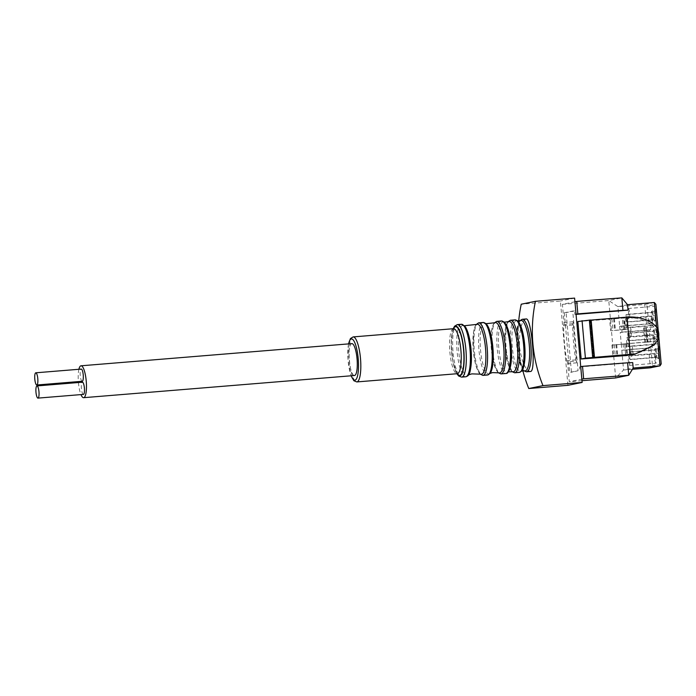 <?xml version="1.0" encoding="UTF-8"?>
<svg xmlns="http://www.w3.org/2000/svg" width="696" height="696" viewBox="0 0 696 696"><rect width="100%" height="100%" fill="white"/><g stroke="black" fill="none" stroke-linecap="round" stroke-linejoin="round"><path stroke-width="0.52" stroke-dasharray="3.48 2.61" d="M518.72 320.995A141.149 136.721 78.5 0 0 522.853 370.698M526.063 318.977C521.426 321.047 519.207 330.296 519.399 346.721C521.887 362.146 525.541 370.402 530.369 371.499M564.308 312.748L569.641 372.43L578.054 370.716L572.73 311.034L564.308 312.748L566.126 312.6L571.46 372.282L569.641 372.43M624.773 343.981L611.923 345.103L626.47 343.911L624.695 344.007L625.8 355.552M625.191 329.573L610.644 330.765L627.479 329.112L623.416 329.669L625.191 329.573L624.164 318.063A47.05 45.571 78.5 0 0 621.885 318.194L609.618 319.194L610.644 330.765M578.054 370.716L571.46 372.282M580.734 366.714L579.55 366.957L579.872 370.568M579.55 366.957L632.716 362.607M656.519 326.763L657.746 340.483M576.062 314.392L574.87 314.488L574.548 310.886L572.73 311.034M574.548 310.886L566.126 312.6M626.026 314.644L651.021 312.591L651.917 311.147L654.44 310.634L652.857 312.217L651.021 312.591L651.691 320.09L653.527 319.716L655.354 320.943L652.831 321.456L651.691 320.09L626.696 322.135L626.026 314.644L627.862 314.27L628.532 321.761L626.696 322.135M627.705 333.375L652.691 331.331L653.587 329.887L656.111 329.373L654.527 330.957L652.691 331.331L653.361 338.83L655.197 338.456L657.033 339.674L654.51 340.187L653.361 338.83L628.366 340.875L627.705 333.375L629.532 333.001L630.202 340.501L628.366 340.875M629.375 352.115L654.362 350.071L655.258 348.626L657.781 348.104L656.197 349.697L654.362 350.071L655.032 357.561L656.867 357.187L658.703 358.414L656.18 358.927L655.032 357.561L630.045 359.615L629.375 352.115L631.211 351.741L631.881 359.24L630.045 359.615M657.781 348.104L658.703 358.414M655.258 348.626L656.18 358.927M656.111 329.373L657.033 339.674M653.587 329.887L654.51 340.187M654.44 310.634L655.354 320.943M651.917 311.147L652.831 321.456M648.759 323.953L650.116 323.675L650.656 329.765L649.307 330.043L650.351 341.753L651.708 341.475L652.248 347.565L650.89 347.843L652.491 365.696L650.377 367.81L648.62 348.087L621.806 350.279L623.572 370.002L615.664 377.937L608.756 300.55L617.918 306.666L619.675 326.389L648.759 323.953L647.167 306.11L655.884 304.326M658.216 330.496L658.755 336.568M661.2 363.912L652.491 365.696M656.093 363.208A4.707 1.166 85.3 0 1 654.666 358.762A4.707 1.166 85.3 0 1 655.267 353.907L656.093 363.208L629.741 365.365A4.707 1.166 85.3 0 1 628.314 360.92A4.707 1.166 85.3 0 1 628.906 356.065L629.741 365.365M657.067 334.385L656.241 325.084A4.707 1.166 85.3 0 1 657.668 329.53A4.707 1.166 85.3 0 1 657.067 334.385L630.715 336.542L629.889 327.242L656.241 325.084M655.397 315.653L654.571 306.344A4.707 1.166 85.3 0 1 655.989 310.79A4.707 1.166 85.3 0 1 655.397 315.653L629.045 317.811L628.21 308.502L654.571 306.344M658.747 353.124L657.911 343.824A4.707 1.166 85.3 0 1 659.338 348.27A4.707 1.166 85.3 0 1 658.747 353.124L632.386 355.282L631.559 345.982L657.911 343.824M654.423 344.468A4.707 1.166 85.3 0 1 652.996 340.022A4.707 1.166 85.3 0 1 653.587 335.168L654.423 344.468L628.07 346.625A4.707 1.166 85.3 0 1 626.644 342.18A4.707 1.166 85.3 0 1 627.235 337.325L628.07 346.625M652.752 325.728A4.707 1.166 85.3 0 1 651.326 321.282A4.707 1.166 85.3 0 1 651.917 316.428L652.752 325.728L626.391 327.886A4.707 1.166 85.3 0 1 624.973 323.44A4.707 1.166 85.3 0 1 625.565 318.585L626.391 327.886M650.89 347.843L648.62 348.087M627.548 304.709L617.918 306.666L644.722 304.474L646.488 324.197M654.353 302.508L644.722 304.474L647.167 306.11M649.307 330.043L647.028 330.287L648.072 341.997L650.351 341.753M632.429 369.28L623.572 370.002L633.195 368.036M647.028 330.287L620.223 332.479L621.267 344.189L648.072 341.997M647.489 342.136L655.267 341.275C658.425 336.107 657.998 331.322 653.988 326.946L646.21 327.799L647.489 342.136L644.757 342.354L643.478 328.025L645.679 327.685L646.958 342.023L644.757 342.354M646.21 327.799L643.478 328.025M653.988 326.946L645.679 327.685M646.958 342.023L655.267 341.275A13.076 12.667 78.5 0 1 651.639 345.581L654.075 345.085M654.023 326.937A13.076 12.667 78.5 0 0 649.655 323.283A47.05 45.571 78.5 0 0 626.452 317.594L622.389 318.098L623.416 329.669M623.486 329.643L622.459 318.072L624.164 318.063M577.828 321.517L609.618 319.194M652.091 322.787L649.655 323.283M576.253 361.059A1.879 0.461 85.3 0 1 575.81 359.884A56.463 13.946 85.3 0 1 572.695 324.988A1.879 0.461 85.3 0 1 572.921 323.675A1.879 0.461 85.3 0 0 573.112 321.769L576.775 362.816A1.879 0.461 85.3 0 0 576.253 361.059L567.17 361.807A1.879 0.461 85.3 0 1 567.692 363.564L569.311 381.73L581.839 379.172M576.044 314.253L574.87 314.488M574.94 301.786L562.403 304.343L564.03 322.518A1.879 0.461 85.3 0 1 563.83 324.423A1.879 0.461 85.3 0 0 563.603 325.737A56.463 13.946 85.3 0 0 566.718 360.624A1.879 0.461 85.3 0 0 567.17 361.807M619.675 326.389L620.223 332.479L622.033 332.114L621.485 326.024L619.675 326.389M651.708 341.475L621.267 344.189L621.806 350.279L652.248 347.565M581.978 380.695L569.311 381.73M562.403 304.343L608.756 300.55L621.824 297.888M594.045 357.474L590.695 320.003L590.121 320.116L593.471 357.596M590.765 320.108L590.121 320.116M632.742 354.455A47.05 45.571 78.5 0 0 651.639 345.581M650.656 329.765L622.033 332.114M650.116 323.675L621.485 326.024M623.077 343.824L623.616 349.914M628.906 356.065L655.267 353.907M629.889 327.242A4.707 1.166 85.3 0 1 631.307 331.688A4.707 1.166 85.3 0 1 630.715 336.542M628.21 308.502A4.707 1.166 85.3 0 1 629.636 312.948A4.707 1.166 85.3 0 1 629.045 317.811M631.559 345.982A4.707 1.166 85.3 0 1 632.977 350.427A4.707 1.166 85.3 0 1 632.386 355.282M627.235 337.325L653.587 335.168M625.565 318.585L651.917 316.428M627.862 314.27L652.857 312.217L653.527 319.716L628.532 321.761M629.532 333.001L654.527 330.957L655.197 338.456L630.202 340.501M631.211 351.741L656.197 349.697L656.867 357.187L631.881 359.24M567.919 385.323L560.393 301.003L521.234 304.213M574.609 298.106L560.393 301.003M520.451 320.56A25.326 6.255 -94.7 0 0 516.571 334.454A25.326 6.255 -94.7 0 0 518.485 357.779A25.326 6.255 -94.7 0 0 524.567 370.846M522.261 330.53A25.36 6.264 -94.7 0 0 517.006 320.821A25.36 6.264 -94.7 0 0 512.178 345.747A25.36 6.264 -94.7 0 0 520.738 371.29A25.36 6.264 -94.7 0 0 521.13 371.159L522.252 370.785M508.698 321.604A25.221 6.229 -94.7 0 0 505.009 347.139A25.221 6.229 -94.7 0 0 512.795 371.734M503.591 322.091A25.221 6.229 -94.7 0 0 503.399 322.039A25.221 6.229 -94.7 0 0 498.728 347.069A25.221 6.229 -94.7 0 0 507.227 372.247A25.221 6.229 -94.7 0 0 507.506 372.169A25.221 6.229 -94.7 0 0 507.68 372.082M494.873 322.744A25.247 6.238 -94.7 0 0 491.08 335.69A25.247 6.238 -94.7 0 0 493.133 360.693A25.247 6.238 -94.7 0 0 498.971 372.856M491.219 336.298A25.326 6.255 -94.7 0 0 485.243 323.466A25.326 6.255 -94.7 0 0 480.388 348.296A25.326 6.255 -94.7 0 0 488.94 373.856A25.326 6.255 -94.7 0 0 489.349 373.709L490.149 373.352M476.803 324.397A25.065 6.194 -94.7 0 0 473.219 349.74A25.065 6.194 -94.7 0 0 480.875 374.17M463.649 325.528A25.1 6.203 -94.7 0 0 463.44 325.458A25.1 6.203 -94.7 0 0 458.681 350.166A25.1 6.203 -94.7 0 0 467.155 375.414A25.1 6.203 -94.7 0 0 467.521 375.292A25.1 6.203 -94.7 0 0 467.712 375.188M351.845 343.624A15.999 3.95 -94.7 0 0 349.209 359.893A15.999 3.95 -94.7 0 0 354.455 375.518M78.892 369.28A15.999 3.95 -94.7 0 0 78.352 381.599M78.422 382.53A15.999 3.95 -94.7 0 0 80.962 394.597M82.241 381.277A6.116 1.514 85.3 0 1 80.24 375.396A6.116 1.514 85.3 0 1 81.197 369.089M83.407 394.397A6.116 1.514 85.3 0 1 81.415 388.516A6.116 1.514 85.3 0 1 82.363 382.208M611.923 345.103L612.932 356.395M626.47 343.911L627.479 355.238M644.426 327.72L645.705 342.058M627.044 317.141L623.607 317.837L624.634 329.408M626.452 317.594L627.479 329.112M628.758 343.441L629.784 354.951M625.913 343.746L626.948 355.317M613.602 318.768L614.629 330.339M615.908 344.677L616.926 356.082M614.29 318.629L615.316 330.2M616.595 344.537L617.63 356.065M611.906 318.725L612.941 330.296M614.22 344.633L615.255 356.204M576.775 362.816L567.692 363.564M573.112 321.769L564.03 322.518M622.459 318.072L621.885 318.194M575.81 359.884L566.718 360.624M572.695 324.988L563.603 325.737M572.921 323.675L563.83 324.423M522.217 319.29A26.352 6.508 -94.7 0 0 517.885 346.086A26.352 6.508 -94.7 0 0 526.515 371.812M515.04 319.882A26.352 6.508 -94.7 0 0 510.699 346.669A26.352 6.508 -94.7 0 0 519.338 372.404M510.403 320.264A26.352 6.508 -94.7 0 0 506.07 347.052A26.352 6.508 -94.7 0 0 514.701 372.778M501.494 320.986A26.352 6.508 -94.7 0 0 497.162 347.782A26.352 6.508 -94.7 0 0 505.801 373.508M496.683 321.387A26.352 6.508 -94.7 0 0 492.342 348.174A26.352 6.508 -94.7 0 0 500.981 373.909M483.233 322.483A26.352 6.508 -94.7 0 0 478.892 349.279A26.352 6.508 -94.7 0 0 487.531 375.005M478.596 322.866A26.352 6.508 -94.7 0 0 474.263 349.653A26.352 6.508 -94.7 0 0 482.893 375.388M461.422 324.266A26.352 6.508 -94.7 0 0 457.081 351.062A26.352 6.508 -94.7 0 0 465.72 376.788M457.333 324.606A26.352 6.508 -94.7 0 0 452.992 351.393A26.352 6.508 -94.7 0 0 461.631 377.128M453.296 328.712A24.882 6.142 -94.7 0 0 451.582 351.515A24.882 6.142 -94.7 0 0 456.976 373.726M453.479 328.695A24.421 6.029 -94.7 0 0 451.591 351.515A24.421 6.029 -94.7 0 0 457.159 373.717M453.548 328.695A22.585 5.577 -94.7 0 0 449.833 351.654A22.585 5.577 -94.7 0 0 457.228 373.709M353.124 336.916A22.585 5.577 -94.7 0 0 349.409 359.875A22.585 5.577 -94.7 0 0 356.813 381.93M348.609 343.894A20.706 5.116 -94.7 0 0 351.219 375.779M645.845 327.651L647.123 341.98M624.695 344.007L625.73 355.56M614.385 318.603L615.421 330.174M616.7 344.503L617.726 356.074M590.086 320.134L593.427 357.605M519.677 320.839L518.72 322.492L516.571 334.454M523.757 370.707L522.548 369.228L518.485 357.779M517.006 320.821L517.772 320.969M507.784 321.917L505.653 327.572L504.696 341.118L507.349 361.624L510.116 369.176L511.847 371.577M507.506 372.169L509.046 371.707M503.399 322.039L504.356 322.196M494.003 323.118L491.924 328.721L490.958 339.126L492.498 357.622L495.909 369.35L498.049 372.63M485.243 323.466L486.086 323.692M475.751 324.841L473.593 331.531L473.193 349.653L475.49 364.043L478.274 371.716L479.77 373.9M467.521 375.292L468.538 374.857M463.44 325.458L464.51 325.719M453.2 328.721L452.252 332.035L451.252 344.311L452.896 361.337L456.88 373.735M453.844 328.599C453.67 330.609 454.436 323.518 451.704 335.959C450.503 344.189 451.756 360.276 454.949 369.063L457.542 373.752M348.47 343.902L347.991 359.989L351.08 375.788"/><path stroke-width="1.04" d="M535.442 301.307A141.149 136.721 78.5 0 0 542.967 385.627L582.134 382.426L574.609 298.106L535.442 301.307L521.234 304.213A141.149 136.721 78.5 0 0 518.72 320.995M522.853 370.698A141.149 136.721 78.5 0 0 528.76 388.533L567.919 385.323L582.134 382.426M542.967 385.627L528.76 388.533M522.217 319.29A26.352 6.508 -94.7 0 1 530.822 344.633A26.352 6.508 -94.7 0 1 526.707 371.786A26.352 6.508 -94.7 0 1 526.515 371.812L530.561 371.473C536.355 371.603 531.448 316.95 526.063 318.977L522.217 319.29L519.677 320.839M625.226 355.665A47.05 45.571 78.5 0 0 627.496 355.421L581.169 358.997L585.414 358.127L635.596 353.873L654.075 345.085L658.112 339.613C659.312 335.489 658.955 331.47 657.041 327.564L652.091 322.787C644.392 318.35 636.04 316.462 627.044 317.141L630.385 354.612L626.948 355.317L629.784 354.951A47.05 45.571 78.5 0 0 632.742 354.455L635.596 353.873M581.839 379.172L583.639 378.807L582.526 366.348A203.162 5.838 -5.1 0 1 627.618 362.807L632.716 362.607L633.195 368.036L660.008 365.844L661.2 363.912L658.755 336.568M658.216 330.496L655.884 304.326L654.353 302.508L656.519 326.763M657.746 340.483L660.008 365.844L650.377 367.81L632.429 369.28M654.353 302.508L627.548 304.709L628.027 310.138L576.062 314.392M626.948 355.317L625.739 355.569M582.526 366.348L580.734 366.714M627.548 304.709L621.824 297.888A203.162 5.838 174.9 0 0 576.732 301.42L577.845 313.879L576.044 314.253M576.732 301.42L574.94 301.786M583.639 378.807A203.162 5.838 -5.1 0 1 628.732 375.275L633.195 368.036M627.618 362.807L628.732 375.275L615.664 377.937L581.978 380.695M621.824 297.888L622.937 310.346A203.162 5.838 174.9 0 0 577.845 313.879M628.027 310.138L622.937 310.346M581.169 358.997L577.828 321.517L590.695 320.003M627.044 317.141L590.765 320.108M582.065 320.656L585.414 358.127M524.732 360.719C523.749 368.967 522.157 370.542 521.8 370.959L519.338 372.404A26.352 6.508 -94.7 0 0 519.529 372.377A26.352 6.508 -94.7 0 0 523.644 345.225A26.352 6.508 -94.7 0 0 515.04 319.882L517.702 320.908C518.12 321.256 519.947 322.553 522.261 330.53A25.36 6.264 -94.7 0 1 524.732 360.719A25.36 6.264 -94.7 0 1 521.13 371.159L524.567 370.846A25.326 6.255 -94.7 0 0 525.306 370.872A25.326 6.255 -94.7 0 0 529.16 343.659A25.326 6.255 -94.7 0 0 520.451 320.56L517.006 320.821M508.419 371.855L512.795 371.734A25.221 6.229 -94.7 0 0 513.457 371.742A25.221 6.229 -94.7 0 0 517.311 344.79A25.221 6.229 -94.7 0 0 508.698 321.604L504.356 322.196M507.68 372.082A25.221 6.229 -94.7 0 0 511.195 346.634A25.221 6.229 -94.7 0 0 503.591 322.091M490.149 373.352L492.577 372.612L498.971 372.856A25.247 6.238 -94.7 0 0 499.745 372.891A25.247 6.238 -94.7 0 0 503.582 345.695A25.247 6.238 -94.7 0 0 494.873 322.744L486.086 323.692M489.349 373.709A25.326 6.255 -94.7 0 0 493.16 360.076A25.326 6.255 -94.7 0 0 491.219 336.298C490.106 331.218 488.775 327.477 487.209 325.067L485.869 323.492L483.233 322.483L478.596 322.866L475.751 324.841M468.538 374.857L471.81 373.882L480.875 374.17A25.065 6.194 -94.7 0 0 481.615 374.196A25.065 6.194 -94.7 0 0 485.425 347.252A25.065 6.194 -94.7 0 0 476.803 324.397L464.51 325.719M467.712 375.188A25.1 6.203 -94.7 0 0 471.105 349.914A25.1 6.203 -94.7 0 0 463.649 325.528M80.962 394.597A15.999 3.95 -94.7 0 0 83.633 397.686L354.455 375.518A15.999 3.95 -94.7 0 0 354.569 375.501A15.999 3.95 -94.7 0 0 357.065 359.014A15.999 3.95 -94.7 0 0 351.845 343.624L81.014 365.8A15.999 3.95 -94.7 0 0 78.892 369.28M83.633 397.686A15.999 3.95 -94.7 0 0 83.746 397.668A15.999 3.95 -94.7 0 0 86.243 381.182A15.999 3.95 -94.7 0 0 81.014 365.8M78.352 381.599A15.999 3.95 -94.7 0 0 78.422 382.53M81.197 369.089A6.116 1.514 85.3 0 1 81.241 369.089A6.116 1.514 85.3 0 1 83.242 375.057A6.116 1.514 85.3 0 1 82.241 381.277L36.801 385.001A6.116 1.514 85.3 0 1 34.8 379.12A6.116 1.514 85.3 0 1 35.757 372.812A6.116 1.514 85.3 0 1 35.8 372.804A6.116 1.514 85.3 0 1 37.802 378.781A6.116 1.514 85.3 0 1 36.801 385.001M82.363 382.208A6.116 1.514 85.3 0 1 82.406 382.2A6.116 1.514 85.3 0 1 84.416 388.177A6.116 1.514 85.3 0 1 83.407 394.397L37.967 398.112A6.116 1.514 85.3 0 1 35.974 392.231A6.116 1.514 85.3 0 1 36.923 385.932A6.116 1.514 85.3 0 1 36.966 385.923A6.116 1.514 85.3 0 1 38.976 391.892A6.116 1.514 85.3 0 1 37.967 398.112M657.041 327.564L658.112 339.613M589.338 320.056L592.688 357.535M591.148 320.082L594.488 357.553M519.338 372.404L514.701 372.778A26.352 6.508 -94.7 0 0 514.892 372.751A26.352 6.508 -94.7 0 0 519.007 345.599A26.352 6.508 -94.7 0 0 510.403 320.264L507.784 321.917M505.992 373.482A26.352 6.508 -94.7 0 0 510.098 346.33A26.352 6.508 -94.7 0 0 501.494 320.986L504.139 321.996L507.375 327.433L510.525 340.64L511.238 361.302L509.733 369.202C508.402 372.256 507.201 373.674 506.149 373.456L505.801 373.508A26.352 6.508 -94.7 0 0 505.992 373.482M505.801 373.508L500.981 373.909A26.352 6.508 -94.7 0 0 501.172 373.874A26.352 6.508 -94.7 0 0 505.287 346.721A26.352 6.508 -94.7 0 0 496.683 321.387L494.003 323.118M493.16 360.076C492.898 365.269 492.185 369.185 491.028 371.812L489.975 373.587L487.531 375.005A26.352 6.508 -94.7 0 0 487.722 374.979A26.352 6.508 -94.7 0 0 491.837 347.826A26.352 6.508 -94.7 0 0 483.233 322.483M487.531 375.005L482.893 375.388A26.352 6.508 -94.7 0 0 483.085 375.361A26.352 6.508 -94.7 0 0 487.2 348.2A26.352 6.508 -94.7 0 0 478.596 322.866M465.911 376.762A26.352 6.508 -94.7 0 0 470.026 349.61A26.352 6.508 -94.7 0 0 461.422 324.266L465.415 326.894C468.243 331.6 470.139 339.274 471.114 349.931C472.062 379.129 467.042 375.405 466.068 376.745L465.72 376.788A26.352 6.508 -94.7 0 0 465.911 376.762M465.72 376.788L461.631 377.128A26.352 6.508 -94.7 0 0 461.822 377.101A26.352 6.508 -94.7 0 0 465.928 349.949A26.352 6.508 -94.7 0 0 457.333 324.606L454.575 326.189L453.2 328.721M456.976 373.726A24.882 6.142 -94.7 0 0 459.917 375.779A24.882 6.142 -94.7 0 0 463.205 344.842A24.882 6.142 -94.7 0 0 453.296 328.712M457.159 373.717A24.421 6.029 -94.7 0 0 459.778 375.335A24.421 6.029 -94.7 0 0 463.066 345.468A24.421 6.029 -94.7 0 0 453.479 328.695M457.437 373.674L457.228 373.709A22.585 5.577 -94.7 0 0 457.394 373.682A22.585 5.577 -94.7 0 0 460.917 350.41A22.585 5.577 -94.7 0 0 453.548 328.695L453.757 328.686M457.228 373.709L356.813 381.93A22.585 5.577 -94.7 0 0 356.97 381.904A22.585 5.577 -94.7 0 0 360.502 358.631A22.585 5.577 -94.7 0 0 353.124 336.916L350.445 338.552L348.47 343.902M351.219 375.779A20.706 5.116 -94.7 0 0 354.986 380.181A20.706 5.116 -94.7 0 0 357.326 351.932A20.706 5.116 -94.7 0 0 348.609 343.894M590.756 319.986L594.097 357.457M526.515 371.812L523.757 370.707M515.04 319.882L510.403 320.264M511.847 371.577L514.701 372.778M501.494 320.986L496.683 321.387M498.049 372.63L500.981 373.909M479.77 373.9L482.893 375.388M461.422 324.266L457.333 324.606M456.88 373.735L458.655 376.005L461.631 377.128M453.548 328.695L353.124 336.916M351.08 375.788L353.899 380.738L356.813 381.93M36.966 385.923L82.406 382.2M35.8 372.804L81.241 369.089"/></g></svg>
